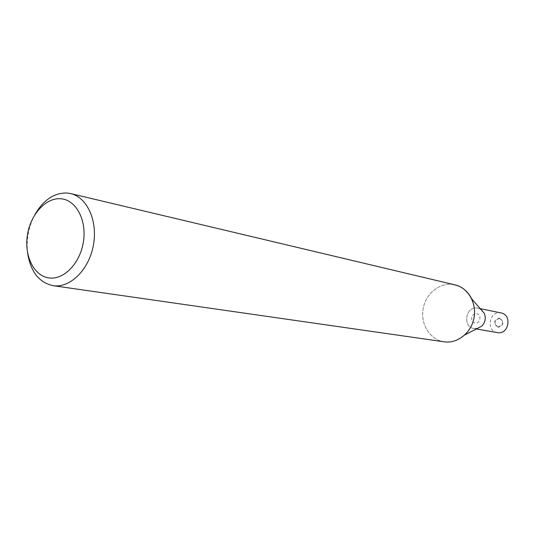 <?xml version="1.0" encoding="UTF-8"?>
<svg xmlns="http://www.w3.org/2000/svg" width="535" height="535" viewBox="0 0 535 535"><rect width="100%" height="100%" fill="white"/><g stroke="black" fill="none" stroke-linecap="round" stroke-linejoin="round"><path stroke-width="0.4" stroke-dasharray="2.67 2.01" d="M476.478 313.697L476.712 313.737C481.948 314.533 480.336 323.922 475.12 322.959L474.96 322.933C469.683 322.204 471.228 312.768 476.478 313.697L476.712 313.737C481.948 314.533 480.336 323.922 475.12 322.959L474.96 322.933C469.683 322.204 471.228 312.768 476.478 313.697M499.122 318.185L499.349 318.218C503.93 322.037 503.422 324.992 497.817 327.092L497.664 327.066C493.023 323.294 493.511 320.331 499.122 318.185M471.689 298.844L471.683 298.844C476.979 312.32 474.692 324.35 464.821 334.943C458.615 340.507 451.694 342.795 444.043 341.791C430.347 339.799 420.664 324.745 422.991 309.658C425.118 294.544 438.76 282.701 452.476 284.426L455.044 284.887M477.16 328.537L474.043 328.577C462.26 327.039 465.604 306.013 477.3 308.046C480.41 308.541 482.724 310.287 484.249 313.276C486.148 318.078 485.332 322.358 481.801 326.129L478.257 328.249L474.291 328.617C462.307 327.4 465.443 306 477.3 308.046L480.811 309.33M444.043 341.791C430.347 339.799 420.664 324.745 422.991 309.658C425.124 294.544 438.76 282.701 452.476 284.426M27.633 253.135C26.115 239.499 28.562 226.626 34.976 214.502M498.379 327.193L498.225 327.173C493.591 323.401 494.072 320.438 499.677 318.292L499.904 318.332C504.485 322.144 503.977 325.099 498.379 327.193M497.343 332.596C485.874 331.098 489.084 310.868 500.472 312.855L501.074 312.955M499.349 318.218L499.904 318.332M497.664 327.066L498.225 327.173M477.929 308.147L480.196 308.621M474.043 328.577L476.324 328.971"/><path stroke-width="0.8" d="M452.476 284.426C461.036 285.697 467.443 290.498 471.683 298.844M480.811 309.33L484.242 313.269C486.148 318.078 485.332 322.358 481.801 326.129L477.16 328.537M34.976 214.502C43.576 199.769 54.349 192.62 67.31 193.041L70.613 193.576C87.279 197.288 98.065 221.263 93.324 245.612C88.797 270.001 69.965 288.338 53.099 285.677L52.878 285.643C39.022 282.48 30.602 271.646 27.633 253.135M70.613 193.576L455.044 284.887C468.045 287.843 476.919 303.077 474.003 317.984C471.248 332.924 457.398 343.844 444.217 341.818L444.043 341.791M61.057 198.779C76.11 199.97 86.884 220.132 83.413 241.766C80.163 263.427 63.605 280.347 48.718 277.892C33.779 275.759 24.075 255.656 27.425 234.965C30.562 214.254 46.05 197.275 61.057 198.779M480.196 308.621L501.074 312.955C512.356 314.767 508.812 334.763 497.583 332.636L476.324 328.971M484.249 313.276L471.689 298.844M481.801 326.129L464.821 334.943M444.217 341.818L53.099 285.677"/></g></svg>
